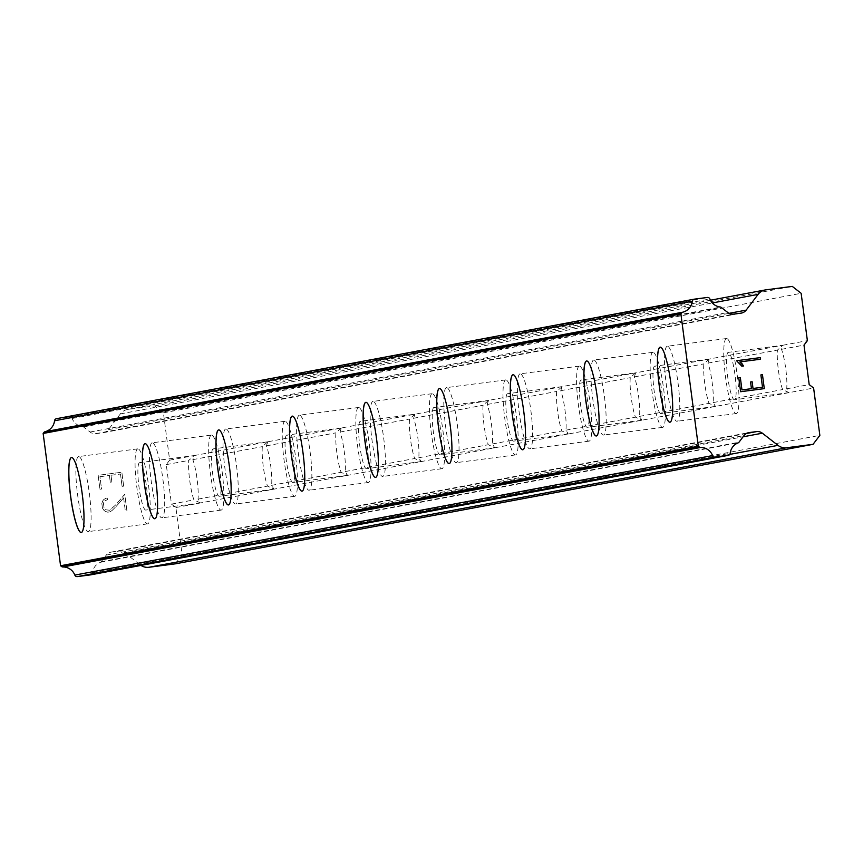 <?xml version="1.0" encoding="UTF-8"?>
<svg xmlns="http://www.w3.org/2000/svg" width="863" height="863" viewBox="0 0 863 863"><rect width="100%" height="100%" fill="white"/><g stroke="black" fill="none" stroke-linecap="round" stroke-linejoin="round"><path stroke-width="0.65" stroke-dasharray="4.32 3.24" d="M56.57 418.684L69.633 416.98A2.384 2.362 79.4 0 1 72.147 418.49A12.74 12.589 79.4 0 0 82.87 426.57A2.33 2.309 79.4 0 1 83.474 426.915L90.076 432.039A7.961 7.864 79.4 0 0 95.89 433.636L103.204 432.687A7.961 7.864 79.4 0 0 108.414 429.655L120.367 413.906A11.942 11.802 79.4 0 1 128.188 409.353L154.542 405.923L163.409 412.827L169.644 460.173L194.175 455.578L188.76 460.411A23.894 3.732 -97.4 0 0 193.959 499.893L200.378 502.956L198.026 499.127A23.894 3.732 -97.4 0 0 192.827 459.645L194.207 455.567L635.686 372.827L782.849 345.254L777.434 350.087A23.894 3.732 -97.4 0 0 782.633 389.569L789.052 392.633L786.7 388.803A23.894 3.732 -97.4 0 0 781.5 349.321L782.849 345.254L807.38 340.648M728.253 352.363A23.894 3.732 -97.4 0 0 727.671 376.635A23.894 3.732 -97.4 0 0 734.456 399.742A23.894 3.732 -97.4 0 0 734.489 399.742A23.894 3.732 -97.4 0 0 735.06 375.459A23.894 3.732 -97.4 0 0 728.286 352.352A23.894 3.732 -97.4 0 0 728.253 352.363L782.881 345.243M660.217 347.163A37.832 5.922 82.6 0 1 660.26 347.163A37.832 5.922 82.6 0 1 670.993 383.744A37.832 5.922 82.6 0 1 670.076 422.18A37.832 5.922 82.6 0 1 670.033 422.19A37.832 5.922 82.6 0 1 669.99 422.19L669.958 422.201M709.267 359.04L703.852 363.873A23.894 3.732 -97.4 0 0 709.052 403.355L715.503 406.419L713.118 402.59A23.894 3.732 -97.4 0 0 707.919 363.118L709.267 359.04M654.661 366.149A23.894 3.732 -97.4 0 0 654.089 390.421A23.894 3.732 -97.4 0 0 660.875 413.528A23.894 3.732 -97.4 0 0 660.907 413.528A23.894 3.732 -97.4 0 0 661.479 389.256A23.894 3.732 -97.4 0 0 654.693 366.149A23.894 3.732 -97.4 0 0 654.661 366.149M586.635 360.961A37.832 5.922 82.6 0 1 586.667 360.95A37.832 5.922 82.6 0 1 597.401 397.541A37.832 5.922 82.6 0 1 596.495 435.966A37.832 5.922 82.6 0 1 596.441 435.977A37.832 5.922 82.6 0 1 596.409 435.988L596.441 435.977M635.686 372.827L630.27 377.67A23.894 3.732 -97.4 0 0 635.47 417.142L641.921 420.205L639.537 416.387A23.894 3.732 -97.4 0 0 634.337 376.904L635.686 372.827L581.112 379.936A23.894 3.732 -97.4 0 0 581.079 379.947A23.894 3.732 -97.4 0 0 580.508 404.218A23.894 3.732 -97.4 0 0 587.282 427.325A23.894 3.732 -97.4 0 0 587.315 427.314A23.894 3.732 -97.4 0 0 587.886 403.043A23.894 3.732 -97.4 0 0 581.112 379.936M513.054 374.747A37.832 5.922 82.6 0 1 513.086 374.747A37.832 5.922 82.6 0 1 523.819 411.327A37.832 5.922 82.6 0 1 522.913 449.763A37.832 5.922 82.6 0 1 522.859 449.774A37.832 5.922 82.6 0 1 522.827 449.774M562.093 386.624L556.678 391.457A23.894 3.732 -97.4 0 0 561.878 430.939L568.296 434.003L565.945 430.173A23.894 3.732 -97.4 0 0 560.745 390.691L562.093 386.624M507.498 393.733A23.894 3.732 -97.4 0 0 506.915 418.005A23.894 3.732 -97.4 0 0 513.701 441.112A23.894 3.732 -97.4 0 0 513.733 441.112A23.894 3.732 -97.4 0 0 514.305 416.84A23.894 3.732 -97.4 0 0 507.53 393.733A23.894 3.732 -97.4 0 0 507.498 393.733M439.461 388.544A37.832 5.922 82.6 0 1 439.504 388.533A37.832 5.922 82.6 0 1 450.238 425.125A37.832 5.922 82.6 0 1 449.332 463.55A37.832 5.922 82.6 0 1 449.278 463.56A37.832 5.922 82.6 0 1 449.235 463.56M488.512 400.41L483.097 405.254A23.894 3.732 -97.4 0 0 488.296 444.725L494.747 447.789L492.363 443.97A23.894 3.732 -97.4 0 0 487.164 404.488L488.512 400.41M433.906 407.519A23.894 3.732 -97.4 0 0 433.334 431.802A23.894 3.732 -97.4 0 0 440.119 454.909A23.894 3.732 -97.4 0 0 440.152 454.898A23.894 3.732 -97.4 0 0 440.723 430.626A23.894 3.732 -97.4 0 0 433.938 407.519A23.894 3.732 -97.4 0 0 433.906 407.519L488.544 400.41M365.923 402.331L365.836 402.331A37.832 5.922 82.6 0 1 365.923 402.331A37.832 5.922 82.6 0 1 376.656 438.911A37.832 5.922 82.6 0 1 375.739 477.347A37.832 5.922 82.6 0 1 375.696 477.347A37.832 5.922 82.6 0 1 375.653 477.358L375.61 477.358M414.93 414.208L409.515 419.04A23.894 3.732 -97.4 0 0 414.715 458.523L421.133 461.586L418.782 457.757A23.894 3.732 -97.4 0 0 413.582 418.275L414.963 414.197L360.356 421.306A23.894 3.732 -97.4 0 0 360.324 421.317A23.894 3.732 -97.4 0 0 359.752 445.588A23.894 3.732 -97.4 0 0 366.527 468.695A23.894 3.732 -97.4 0 0 366.559 468.685A23.894 3.732 -97.4 0 0 367.142 444.413A23.894 3.732 -97.4 0 0 360.356 421.306M292.298 416.117A37.832 5.922 82.6 0 1 292.33 416.117A37.832 5.922 82.6 0 1 303.064 452.697A37.832 5.922 82.6 0 1 302.158 491.133A37.832 5.922 82.6 0 1 302.104 491.144A37.832 5.922 82.6 0 1 302.072 491.144L302.104 491.144M341.338 427.994L335.923 432.827A23.894 3.732 -97.4 0 0 341.122 472.309L347.584 475.373L345.189 471.543A23.894 3.732 -97.4 0 0 340 432.072L341.338 427.994M286.743 435.103A23.894 3.732 -97.4 0 0 286.171 459.375A23.894 3.732 -97.4 0 0 292.945 482.482A23.894 3.732 -97.4 0 0 292.978 482.482A23.894 3.732 -97.4 0 0 293.549 458.21A23.894 3.732 -97.4 0 0 286.775 435.103A23.894 3.732 -97.4 0 0 286.743 435.103M218.706 429.914A37.832 5.922 82.6 0 1 218.749 429.903A37.832 5.922 82.6 0 1 229.482 466.495A37.832 5.922 82.6 0 1 228.576 504.92A37.832 5.922 82.6 0 1 228.522 504.931A37.832 5.922 82.6 0 1 228.479 504.941M267.757 441.78L262.341 446.624A23.894 3.732 -97.4 0 0 267.541 486.096L273.992 489.159L271.608 485.34A23.894 3.732 -97.4 0 0 266.408 445.858L267.757 441.78M213.15 448.9A23.894 3.732 -97.4 0 0 212.578 473.172A23.894 3.732 -97.4 0 0 219.364 496.279A23.894 3.732 -97.4 0 0 219.396 496.268A23.894 3.732 -97.4 0 0 219.968 471.996A23.894 3.732 -97.4 0 0 213.183 448.889A23.894 3.732 -97.4 0 0 213.15 448.9M145.081 443.711L145.167 443.701A37.832 5.922 82.6 0 1 145.167 443.701A37.832 5.922 82.6 0 1 155.901 480.281A37.832 5.922 82.6 0 1 154.984 518.717A37.832 5.922 82.6 0 1 154.941 518.728A37.832 5.922 82.6 0 1 154.898 518.728M139.569 462.687A23.894 3.732 -97.4 0 0 138.997 486.959A23.894 3.732 -97.4 0 0 145.771 510.065A23.894 3.732 -97.4 0 0 145.804 510.065A23.894 3.732 -97.4 0 0 146.386 485.793A23.894 3.732 -97.4 0 0 139.601 462.687A23.894 3.732 -97.4 0 0 139.569 462.687L194.207 455.567M71.575 457.487L71.5 457.498A37.832 5.922 82.6 0 1 71.575 457.487A37.832 5.922 82.6 0 1 82.309 494.078A37.832 5.922 82.6 0 1 81.402 532.503A37.832 5.922 82.6 0 1 81.349 532.514A37.832 5.922 82.6 0 1 81.316 532.514L81.273 532.525M137.756 448.868A37.832 5.922 -97.4 0 0 136.839 487.304A37.832 5.922 -97.4 0 0 147.573 523.884A37.832 5.922 -97.4 0 0 147.627 523.884A37.832 5.922 -97.4 0 0 148.533 485.448A37.832 5.922 -97.4 0 0 137.8 448.857A37.832 5.922 -97.4 0 0 137.756 448.868M78.544 456.581A37.832 5.922 -97.4 0 0 77.638 495.017A37.832 5.922 -97.4 0 0 88.371 531.597A37.832 5.922 -97.4 0 0 88.425 531.586A37.832 5.922 -97.4 0 0 89.331 493.161A37.832 5.922 -97.4 0 0 78.598 456.57A37.832 5.922 -97.4 0 0 78.544 456.581M211.338 435.081A37.832 5.922 -97.4 0 0 210.432 473.507A37.832 5.922 -97.4 0 0 221.165 510.098A37.832 5.922 -97.4 0 0 221.208 510.087A37.832 5.922 -97.4 0 0 222.125 471.651A37.832 5.922 -97.4 0 0 211.392 435.071A37.832 5.922 -97.4 0 0 211.338 435.081M152.136 442.795A37.832 5.922 -97.4 0 0 151.219 481.22A37.832 5.922 -97.4 0 0 161.953 517.811A37.832 5.922 -97.4 0 0 162.007 517.8A37.832 5.922 -97.4 0 0 162.913 479.364A37.832 5.922 -97.4 0 0 152.179 442.784A37.832 5.922 -97.4 0 0 152.136 442.795L211.392 435.071M284.919 421.284A37.832 5.922 -97.4 0 0 284.013 459.72A37.832 5.922 -97.4 0 0 294.747 496.311A37.832 5.922 -97.4 0 0 294.801 496.301A37.832 5.922 -97.4 0 0 295.707 457.865A37.832 5.922 -97.4 0 0 284.973 421.284A37.832 5.922 -97.4 0 0 284.919 421.284M225.718 428.997A37.832 5.922 -97.4 0 0 224.812 467.433A37.832 5.922 -97.4 0 0 235.545 504.014A37.832 5.922 -97.4 0 0 235.588 504.014A37.832 5.922 -97.4 0 0 236.505 465.578A37.832 5.922 -97.4 0 0 225.772 428.997A37.832 5.922 -97.4 0 0 225.718 428.997M358.501 407.498A37.832 5.922 -97.4 0 0 357.595 445.934A37.832 5.922 -97.4 0 0 368.328 482.514A37.832 5.922 -97.4 0 0 368.382 482.503A37.832 5.922 -97.4 0 0 369.288 444.078A37.832 5.922 -97.4 0 0 358.555 407.487A37.832 5.922 -97.4 0 0 358.501 407.498M299.299 415.211A37.832 5.922 -97.4 0 0 298.393 453.647A37.832 5.922 -97.4 0 0 309.127 490.227A37.832 5.922 -97.4 0 0 309.181 490.216A37.832 5.922 -97.4 0 0 310.087 451.791A37.832 5.922 -97.4 0 0 299.353 415.2A37.832 5.922 -97.4 0 0 299.299 415.211M432.093 393.711A37.832 5.922 -97.4 0 0 431.176 432.136A37.832 5.922 -97.4 0 0 441.91 468.728A37.832 5.922 -97.4 0 0 441.964 468.717A37.832 5.922 -97.4 0 0 442.881 430.281A37.832 5.922 -97.4 0 0 432.147 393.701A37.832 5.922 -97.4 0 0 432.093 393.711M372.892 401.414A37.832 5.922 -97.4 0 0 371.975 439.85A37.832 5.922 -97.4 0 0 382.708 476.441A37.832 5.922 -97.4 0 0 382.762 476.43A37.832 5.922 -97.4 0 0 383.668 437.994A37.832 5.922 -97.4 0 0 372.935 401.414A37.832 5.922 -97.4 0 0 372.892 401.414M505.675 379.914A37.832 5.922 -97.4 0 0 504.769 418.35A37.832 5.922 -97.4 0 0 515.502 454.93A37.832 5.922 -97.4 0 0 515.556 454.93A37.832 5.922 -97.4 0 0 516.462 416.495A37.832 5.922 -97.4 0 0 505.729 379.903A37.832 5.922 -97.4 0 0 505.675 379.914M446.473 387.627A37.832 5.922 -97.4 0 0 445.567 426.063A37.832 5.922 -97.4 0 0 456.3 462.644A37.832 5.922 -97.4 0 0 456.344 462.644A37.832 5.922 -97.4 0 0 457.261 424.208A37.832 5.922 -97.4 0 0 446.527 387.616A37.832 5.922 -97.4 0 0 446.473 387.627M579.256 366.128A37.832 5.922 -97.4 0 0 578.35 404.564A37.832 5.922 -97.4 0 0 589.084 441.144A37.832 5.922 -97.4 0 0 589.138 441.133A37.832 5.922 -97.4 0 0 590.044 402.697A37.832 5.922 -97.4 0 0 579.31 366.117A37.832 5.922 -97.4 0 0 579.256 366.128M520.055 373.841A37.832 5.922 -97.4 0 0 519.148 412.266A37.832 5.922 -97.4 0 0 529.882 448.857A37.832 5.922 -97.4 0 0 529.936 448.846A37.832 5.922 -97.4 0 0 530.842 410.41A37.832 5.922 -97.4 0 0 520.109 373.83A37.832 5.922 -97.4 0 0 520.055 373.841M652.849 352.331A37.832 5.922 -97.4 0 0 651.932 390.766A37.832 5.922 -97.4 0 0 662.665 427.358A37.832 5.922 -97.4 0 0 662.719 427.347A37.832 5.922 -97.4 0 0 663.625 388.911A37.832 5.922 -97.4 0 0 652.892 352.331A37.832 5.922 -97.4 0 0 652.849 352.331M593.647 360.044A37.832 5.922 -97.4 0 0 592.73 398.479A37.832 5.922 -97.4 0 0 603.464 435.06A37.832 5.922 -97.4 0 0 603.517 435.06A37.832 5.922 -97.4 0 0 604.424 396.624A37.832 5.922 -97.4 0 0 593.69 360.044A37.832 5.922 -97.4 0 0 593.647 360.044M726.43 338.544A37.832 5.922 -97.4 0 0 725.524 376.98A37.832 5.922 -97.4 0 0 736.258 413.56A37.832 5.922 -97.4 0 0 736.301 413.55A37.832 5.922 -97.4 0 0 737.218 375.125A37.832 5.922 -97.4 0 0 726.484 338.533A37.832 5.922 -97.4 0 0 726.43 338.544M667.228 346.257A37.832 5.922 -97.4 0 0 666.322 384.693A37.832 5.922 -97.4 0 0 677.056 421.273A37.832 5.922 -97.4 0 0 677.099 421.263A37.832 5.922 -97.4 0 0 678.016 382.838A37.832 5.922 -97.4 0 0 667.282 346.246A37.832 5.922 -97.4 0 0 667.228 346.257M99.925 476.7L109.407 475.47L99.935 476.7L101.554 489.019L99.968 489.235L101.543 489.03L99.925 476.7M109.407 475.47L110.291 482.18L109.407 475.47M110.291 482.18L111.866 481.975L110.291 482.18M111.866 481.975L110.982 475.265L111.877 481.975M110.982 475.265L120.464 474.024L110.993 475.265M120.464 474.024L122.082 486.354L120.464 474.024M122.082 486.354L123.668 486.139L122.093 486.344M123.668 486.139L121.834 472.223L98.134 475.308L99.968 489.235L98.145 475.308L121.834 472.223L123.668 486.139M107.239 498.048L105.815 498.231L107.249 498.048L107.454 499.666L107.239 498.048M105.815 498.231L103.657 499.666L105.825 498.231M103.657 499.666L102.665 501.004L103.657 499.666M102.665 501.004L101.845 503.496L102.665 501.004M101.845 503.496L102.449 508.102L101.856 503.496M102.449 508.102L103.894 510.281L102.46 508.102M103.894 510.281L105.21 511.317L103.905 510.281M105.21 511.317L107.681 512.169L105.221 511.317M107.681 512.169L110.022 511.867L107.681 512.169M110.022 511.867L112.136 510.411L110.033 511.867M112.136 510.411L116.149 506.441L112.147 510.411M116.149 506.441L123.603 497.897L116.16 506.441M123.603 497.897L125.329 511.004L123.614 497.897M126.904 510.799L124.736 494.305L115.599 504.995L109.644 510.249L105.34 509.742L104.013 507.757L103.441 503.42L104.218 501.166L107.454 499.666L104.218 501.166L103.452 503.409L104.013 507.757L105.34 509.742L109.644 510.249L115.61 504.995L124.747 494.305L126.915 510.788M169.644 460.173L166.268 464.628L171.457 504.111L175.879 507.541L182.115 554.887L175.329 563.841M90.68 574.844A2.384 2.362 79.4 0 0 92.46 572.795A12.74 12.589 79.4 0 1 100.734 562.245A2.33 2.309 79.4 0 0 101.23 561.759L106.278 555.103A7.961 7.864 79.4 0 1 111.489 552.072L118.792 551.123A7.961 7.864 79.4 0 1 124.617 552.719L140.248 564.877A11.942 11.802 79.4 0 0 141.003 565.427M750.562 381.964L751.436 388.674M760.886 374.909L762.504 387.239M738.771 377.789L740.594 391.716L764.294 388.63M743.528 365.998L741.856 366.214L736.538 360.723M760.454 359.235L739.818 361.921M198.026 499.127L267.541 486.096M175.879 507.541L813.615 388.026M171.457 504.111L193.959 499.893M192.827 459.645L262.341 446.624M271.608 485.34L341.122 472.309M266.408 445.858L335.923 432.827M345.189 471.543L414.715 458.523M340 432.072L409.515 419.04M418.782 457.757L488.296 444.725M413.582 418.275L483.097 405.254M492.363 443.97L561.878 430.939M487.164 404.488L556.678 391.457M565.945 430.173L635.47 417.142M560.745 390.691L630.27 377.67M639.537 416.387L709.052 403.355M634.337 376.904L703.852 363.873M713.118 402.59L782.633 389.569M707.919 363.118L777.434 350.087M786.7 388.803L809.192 384.585M781.5 349.321L804.003 345.103M182.115 554.887L819.85 435.373M100.734 562.245L738.469 442.719M82.87 426.57L720.605 307.055M154.542 405.923L792.277 286.397M163.409 412.827L801.144 293.301M166.268 464.628L188.76 460.411M140.248 564.877L729.785 454.391M124.617 552.719L743.086 436.807M118.792 551.123L746.387 433.506M111.489 552.072L748.372 432.719M106.278 555.103L744.014 435.588M101.23 561.759L738.965 442.234M92.46 572.795L730.195 453.28M69.633 416.98L707.369 297.465M72.147 418.49L709.882 298.965M83.474 426.915L721.209 307.39M90.076 432.039L727.811 312.525M95.89 433.636L733.626 314.121M103.204 432.687L740.939 313.161M108.414 429.655L729.084 313.334M120.367 413.906L712.353 302.956M128.188 409.353L765.923 289.839M789.052 392.633L734.456 399.742M715.47 406.419L660.875 413.528M641.889 420.205L587.282 427.325M568.296 434.003L513.701 441.112M494.715 447.789L440.119 454.909M421.133 461.586L366.527 468.695M347.541 475.373L292.945 482.482M273.959 489.159L219.364 496.279M200.378 502.956L145.771 510.065M147.573 523.884L88.371 531.597M221.165 510.098L161.953 517.811M294.747 496.311L235.545 504.014M368.328 482.514L309.127 490.227M441.91 468.728L382.708 476.441M515.502 454.93L456.3 462.644M589.084 441.144L529.882 448.857M662.665 427.358L603.464 435.06M736.258 413.56L677.056 421.273M726.484 338.533L667.282 346.246M652.892 352.331L593.69 360.044M579.31 366.117L520.109 373.83M505.729 379.903L446.527 387.616M432.147 393.701L372.935 401.414M358.555 407.487L299.353 415.2M284.973 421.284L225.772 428.997M137.8 448.857L78.598 456.57M267.789 441.78L213.183 448.889M341.37 427.983L286.775 435.103M562.126 386.613L507.53 393.733M709.3 359.03L654.693 366.149M111.057 552.147L748.793 432.622M103.636 432.622L741.371 313.096M127.541 409.45L710.443 300.216"/><path stroke-width="1.29" d="M670.001 422.19A37.832 5.922 82.6 0 1 669.958 422.201A37.832 5.922 82.6 0 1 659.224 385.61A37.832 5.922 82.6 0 1 660.13 347.185A37.832 5.922 82.6 0 1 660.184 347.174A37.832 5.922 82.6 0 1 670.918 383.755A37.832 5.922 82.6 0 1 670.001 422.19A37.832 5.922 82.6 0 1 659.278 385.481A37.832 5.922 82.6 0 1 660.206 347.174A37.832 5.922 82.6 0 1 660.217 347.163M596.365 435.988A37.832 5.922 82.6 0 1 585.632 399.407A37.832 5.922 82.6 0 1 586.549 360.971A37.832 5.922 82.6 0 1 597.325 397.552A37.832 5.922 82.6 0 1 596.419 435.977A37.832 5.922 82.6 0 1 596.365 435.988A37.832 5.922 82.6 0 1 585.697 399.267A37.832 5.922 82.6 0 1 586.624 360.961A37.832 5.922 82.6 0 1 586.635 360.961M522.838 449.774A37.832 5.922 82.6 0 1 522.784 449.785A37.832 5.922 82.6 0 1 512.05 413.194A37.832 5.922 82.6 0 1 512.956 374.758A37.832 5.922 82.6 0 1 513.01 374.758A37.832 5.922 82.6 0 1 523.744 411.338A37.832 5.922 82.6 0 1 522.838 449.774A37.832 5.922 82.6 0 1 512.115 413.064A37.832 5.922 82.6 0 1 513.032 374.747A37.832 5.922 82.6 0 1 513.054 374.747M449.245 463.56A37.832 5.922 82.6 0 1 449.202 463.571A37.832 5.922 82.6 0 1 438.469 426.991A37.832 5.922 82.6 0 1 439.375 388.555A37.832 5.922 82.6 0 1 439.429 388.544A37.832 5.922 82.6 0 1 450.162 425.125A37.832 5.922 82.6 0 1 449.245 463.56A37.832 5.922 82.6 0 1 438.523 426.851A37.832 5.922 82.6 0 1 439.45 388.544A37.832 5.922 82.6 0 1 439.461 388.544M375.653 477.358A37.832 5.922 82.6 0 1 364.941 440.637A37.832 5.922 82.6 0 1 365.869 402.331A37.832 5.922 82.6 0 1 365.88 402.331A37.832 5.922 82.6 0 1 376.57 438.922A37.832 5.922 82.6 0 1 375.664 477.358A37.832 5.922 82.6 0 1 375.61 477.358A37.832 5.922 82.6 0 1 364.876 440.777A37.832 5.922 82.6 0 1 365.793 402.341A37.832 5.922 82.6 0 1 365.836 402.331M302.028 491.155A37.832 5.922 82.6 0 1 291.295 454.564A37.832 5.922 82.6 0 1 292.201 416.139A37.832 5.922 82.6 0 1 292.255 416.128A37.832 5.922 82.6 0 1 302.989 452.708A37.832 5.922 82.6 0 1 302.082 491.144A37.832 5.922 82.6 0 1 302.028 491.155A37.832 5.922 82.6 0 1 291.36 454.434A37.832 5.922 82.6 0 1 292.277 416.128A37.832 5.922 82.6 0 1 292.298 416.117M228.479 504.941A37.832 5.922 82.6 0 1 217.767 468.221A37.832 5.922 82.6 0 1 218.695 429.914A37.832 5.922 82.6 0 1 218.706 429.914M228.49 504.931A37.832 5.922 82.6 0 1 228.447 504.941A37.832 5.922 82.6 0 1 217.713 468.361A37.832 5.922 82.6 0 1 218.619 429.925A37.832 5.922 82.6 0 1 218.673 429.914A37.832 5.922 82.6 0 1 229.407 466.505A37.832 5.922 82.6 0 1 228.49 504.931M154.909 518.728A37.832 5.922 82.6 0 1 154.855 518.739A37.832 5.922 82.6 0 1 144.121 482.147A37.832 5.922 82.6 0 1 145.038 443.711A37.832 5.922 82.6 0 1 145.081 443.711A37.832 5.922 82.6 0 1 155.815 480.292A37.832 5.922 82.6 0 1 154.909 518.728A37.832 5.922 82.6 0 1 144.186 482.018A37.832 5.922 82.6 0 1 145.113 443.701A37.832 5.922 82.6 0 1 145.124 443.701M81.316 532.514A37.832 5.922 82.6 0 1 70.604 495.804A37.832 5.922 82.6 0 1 71.532 457.498A37.832 5.922 82.6 0 1 71.543 457.498A37.832 5.922 82.6 0 1 82.233 494.078A37.832 5.922 82.6 0 1 81.327 532.514A37.832 5.922 82.6 0 1 81.273 532.525A37.832 5.922 82.6 0 1 70.539 495.945A37.832 5.922 82.6 0 1 71.446 457.509A37.832 5.922 82.6 0 1 71.5 457.498M813.065 444.316L175.329 563.841L148.975 567.271L786.711 447.746A11.942 11.802 -100.6 0 1 777.984 445.362L762.353 433.194A7.961 7.864 79.4 0 0 756.538 431.608L749.224 432.557A7.961 7.864 79.4 0 0 744.014 435.588L738.965 442.234A2.33 2.309 -100.6 0 1 738.469 442.719A12.74 12.589 79.4 0 0 730.195 453.28A2.384 2.362 -100.6 0 1 728.167 455.373L715.093 457.077A2.384 2.362 -100.6 0 1 712.579 455.578A12.74 12.589 79.4 0 0 700.68 447.444A2.384 2.362 -100.6 0 1 699.149 446.894L698.307 446.236L680.885 313.938L681.533 313.096A2.384 2.362 -100.6 0 1 682.87 312.169A12.74 12.589 79.4 0 0 692.266 301.263A2.384 2.362 -100.6 0 1 694.305 299.159L707.369 297.465A2.384 2.362 -100.6 0 1 709.882 298.965A12.74 12.589 79.4 0 0 720.605 307.055A2.33 2.309 -100.6 0 1 721.209 307.39L727.811 312.525A7.961 7.864 79.4 0 0 733.626 314.121L740.939 313.161A7.961 7.864 79.4 0 0 746.15 310.141L758.102 294.38A11.942 11.802 -100.6 0 1 765.923 289.839L792.277 286.397L801.144 293.301L807.38 340.648L804.003 345.103L809.192 384.585L813.615 388.026L819.85 435.373L813.065 444.316L786.711 447.746M141.003 565.427A11.942 11.802 79.4 0 0 148.975 567.271M694.046 299.213L56.57 418.684A2.384 2.362 79.4 0 0 54.531 420.777A12.74 12.589 79.4 0 1 45.135 431.683A2.384 2.362 79.4 0 0 43.797 432.611L43.15 433.463L60.572 565.75L61.413 566.408A2.384 2.362 79.4 0 0 62.945 566.969A12.74 12.589 79.4 0 1 74.844 575.092A2.384 2.362 79.4 0 0 77.357 576.603L90.432 574.898A2.384 2.362 79.4 0 0 90.68 574.844M741.964 389.914L751.446 388.674L741.964 389.914L740.335 377.584L741.964 389.914M751.446 388.674L750.562 381.964L752.148 381.759L750.562 381.964M752.148 381.759L753.021 388.469L752.137 381.759M753.021 388.469L762.504 387.239L753.021 388.469M762.504 387.239L760.886 374.909L762.461 374.704L760.886 374.909M764.294 388.63L762.461 374.704L764.294 388.63L740.594 391.716L738.771 377.789L740.346 377.584L738.771 377.789M741.889 363.506L739.818 361.921L743.528 365.998L741.867 366.214L736.549 360.723L760.249 357.627L736.549 360.723M743.518 365.998L741.878 363.506M760.249 357.627L760.454 359.235L739.828 361.921M760.454 359.235L760.238 357.638M61.413 566.408L699.149 446.894M60.572 565.75L698.307 446.236M43.15 433.463L680.885 313.938M43.797 432.611L681.533 313.096M729.785 454.391L777.984 445.362M743.086 436.807L762.353 433.194M746.387 433.506L756.538 431.608M748.372 432.719L749.224 432.557M90.432 574.898L728.167 455.373M77.357 576.603L715.093 457.077M74.844 575.092L712.579 455.578M62.945 566.969L700.68 447.444M45.135 431.683L682.87 312.169M54.531 420.777L692.266 301.263M729.084 313.334L746.15 310.141M712.353 302.956L758.102 294.38M90.561 574.877L728.296 455.351M56.44 418.706L694.176 299.181M710.443 300.216L765.276 289.936"/></g></svg>
